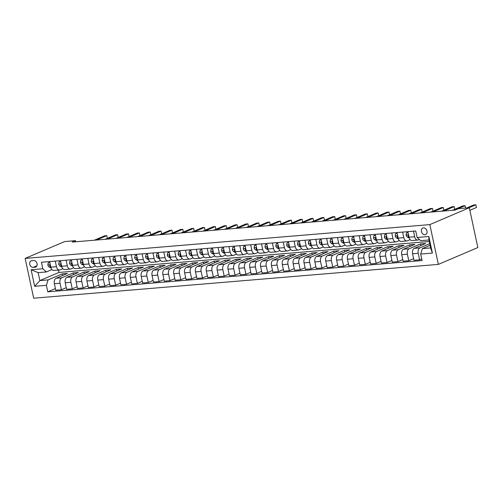 <?xml version="1.0" encoding="UTF-8"?>
<svg xmlns="http://www.w3.org/2000/svg" width="503" height="503" viewBox="0 0 503 503"><rect width="100%" height="100%" fill="white"/><g stroke="black" fill="none" stroke-linecap="round" stroke-linejoin="round"><path stroke-width="0.75" d="M423.457 227.878A3.565 2.729 -113.1 0 0 422.797 228.041A3.565 2.729 -113.1 0 0 421.533 231.977A3.565 2.729 -113.1 0 0 424.934 234.763A3.565 2.729 -113.1 0 0 425.595 234.599A3.565 2.729 -113.1 0 0 426.865 230.663A3.565 2.729 -113.1 0 0 423.457 227.878M429.832 224.608L469.318 207.758L477.85 247.545L438.358 264.396L33.682 298.204L25.15 258.423L429.832 224.608L438.358 264.396M75.733 241.767L75.494 240.66L72.206 242.062L455.177 210.065L458.466 208.663L469.318 207.758M33.173 267.382L35.084 267.225A3.452 2.647 -113.1 0 0 35.719 267.062A3.452 2.647 -113.1 0 0 36.952 263.251A3.452 2.647 -113.1 0 0 33.651 260.554L31.739 260.717A3.452 2.647 -113.1 0 0 31.098 260.875A3.452 2.647 -113.1 0 0 29.872 264.685A3.452 2.647 -113.1 0 0 33.173 267.382L36.92 265.779M46.389 285.32L34.663 286.301L31.111 269.74L42.837 268.765L46.389 271.941L38.14 272.632L39.85 280.586L48.099 279.901L46.389 285.32L47.779 291.828L422.067 260.56L420.671 254.053L422.382 248.627L430.631 247.941L428.927 239.981L420.678 240.673L417.125 237.491L428.845 236.511L432.398 253.072L420.671 254.053M417.125 237.491L415.73 230.99L41.441 262.258L42.837 268.765M75.494 240.66L64.642 241.566L25.15 258.423M58.43 270.08L58.933 272.444L39.85 280.586L34.663 286.301M46.389 271.941L51.947 269.57M413.485 231.173L414.679 236.75A4.458 2.773 85.2 0 0 417.679 240.063A4.458 2.773 85.2 0 0 418.232 239.925L419.326 239.459M402.626 232.084L403.821 237.655A4.458 2.773 85.2 0 0 406.826 240.968A4.458 2.773 85.2 0 0 407.38 240.83L410.171 239.642M391.774 232.99L392.969 238.56A4.458 2.773 85.2 0 0 395.968 241.88A4.458 2.773 85.2 0 0 396.521 241.742L399.313 240.547M380.916 233.895L382.11 239.472A4.458 2.773 85.2 0 0 385.116 242.786A4.458 2.773 85.2 0 0 385.669 242.647L388.461 241.453M370.063 234.8L371.258 240.377A4.458 2.773 85.2 0 0 374.257 243.691A4.458 2.773 85.2 0 0 374.81 243.553L377.602 242.364M359.205 235.712L360.4 241.283A4.458 2.773 85.2 0 0 363.405 244.596A4.458 2.773 85.2 0 0 363.958 244.458L366.75 243.27M348.353 236.617L349.547 242.188A4.458 2.773 85.2 0 0 352.553 245.508A4.458 2.773 85.2 0 0 353.1 245.37L355.891 244.175M337.494 237.523L338.689 243.1A4.458 2.773 85.2 0 0 341.694 246.413A4.458 2.773 85.2 0 0 342.247 246.275L345.039 245.08M326.642 238.428L327.837 244.005A4.458 2.773 85.2 0 0 330.842 247.319A4.458 2.773 85.2 0 0 331.389 247.18L334.181 245.992M315.783 239.34L316.978 244.911A4.458 2.773 85.2 0 0 319.983 248.224A4.458 2.773 85.2 0 0 320.537 248.086L323.328 246.898M304.931 240.245L306.126 245.816A4.458 2.773 85.2 0 0 309.131 249.136A4.458 2.773 85.2 0 0 309.678 248.998L312.47 247.803M294.073 241.151L295.267 246.721A4.458 2.773 85.2 0 0 298.273 250.041A4.458 2.773 85.2 0 0 298.826 249.903L301.618 248.708M283.22 242.056L284.415 247.633A4.458 2.773 85.2 0 0 287.42 250.947A4.458 2.773 85.2 0 0 287.968 250.808L290.759 249.62M272.362 242.968L273.563 248.539A4.458 2.773 85.2 0 0 276.562 251.852A4.458 2.773 85.2 0 0 277.115 251.714L279.907 250.525M261.51 243.873L262.704 249.444A4.458 2.773 85.2 0 0 265.71 252.764A4.458 2.773 85.2 0 0 266.257 252.625L269.048 251.431M250.657 244.779L251.852 250.349A4.458 2.773 85.2 0 0 254.851 253.669A4.458 2.773 85.2 0 0 255.405 253.531L258.196 252.336M239.799 245.684L240.994 251.261A4.458 2.773 85.2 0 0 243.999 254.575A4.458 2.773 85.2 0 0 244.546 254.436L247.338 253.248M228.947 246.596L230.141 252.166A4.458 2.773 85.2 0 0 233.141 255.48A4.458 2.773 85.2 0 0 233.694 255.342L236.485 254.153M218.088 247.501L219.283 253.072A4.458 2.773 85.2 0 0 222.288 256.392A4.458 2.773 85.2 0 0 222.842 256.253L225.633 255.059M207.236 248.407L208.431 253.977A4.458 2.773 85.2 0 0 211.43 257.297A4.458 2.773 85.2 0 0 211.983 257.159L214.775 255.964M196.377 249.312L197.572 254.889A4.458 2.773 85.2 0 0 200.578 258.202A4.458 2.773 85.2 0 0 201.131 258.064L203.922 256.876M185.525 250.217L186.72 255.794A4.458 2.773 85.2 0 0 189.719 259.108A4.458 2.773 85.2 0 0 190.272 258.97L193.064 257.781M174.667 251.129L175.861 256.7A4.458 2.773 85.2 0 0 178.867 260.02A4.458 2.773 85.2 0 0 179.42 259.881L182.212 258.687M163.815 252.034L165.009 257.605A4.458 2.773 85.2 0 0 168.015 260.925A4.458 2.773 85.2 0 0 168.562 260.787L171.353 259.592M152.956 252.94L154.151 258.517A4.458 2.773 85.2 0 0 157.156 261.83A4.458 2.773 85.2 0 0 157.709 261.692L160.501 260.504M142.104 253.845L143.298 259.422A4.458 2.773 85.2 0 0 146.304 262.736A4.458 2.773 85.2 0 0 146.851 262.597L149.643 261.409M131.245 254.757L132.44 260.328A4.458 2.773 85.2 0 0 135.445 263.647A4.458 2.773 85.2 0 0 135.999 263.509L138.79 262.315M120.393 255.662L121.588 261.233A4.458 2.773 85.2 0 0 124.593 264.553A4.458 2.773 85.2 0 0 125.14 264.415L127.932 263.22M109.535 256.568L110.729 262.145A4.458 2.773 85.2 0 0 113.735 265.458A4.458 2.773 85.2 0 0 114.288 265.32L117.08 264.132M98.682 257.473L99.877 263.05A4.458 2.773 85.2 0 0 102.882 266.364A4.458 2.773 85.2 0 0 103.429 266.225L106.221 265.037M87.83 258.385L89.025 263.956A4.458 2.773 85.2 0 0 92.024 267.269A4.458 2.773 85.2 0 0 92.577 267.131L95.369 265.942M76.972 259.29L78.166 264.861A4.458 2.773 85.2 0 0 81.172 268.181A4.458 2.773 85.2 0 0 81.719 268.042L84.51 266.848M66.119 260.196L67.314 265.773A4.458 2.773 85.2 0 0 70.313 269.086A4.458 2.773 85.2 0 0 70.866 268.948L73.658 267.753M55.261 261.101L56.455 266.678A4.458 2.773 85.2 0 0 59.461 269.992A4.458 2.773 85.2 0 0 60.014 269.853L62.806 268.665M62.598 275.499L62.246 273.858L48.099 279.901M62.246 273.858L67.459 273.425L56.072 278.285A4.458 2.773 85.2 0 0 54.362 283.711L55.758 290.212L61.404 289.741L66.258 287.666M73.457 274.588L73.105 272.953L61.718 277.813A4.458 2.773 85.2 0 0 60.008 283.239L61.404 289.741M73.105 272.953L78.311 272.519L66.93 277.379A4.458 2.773 85.2 0 0 65.214 282.799L66.61 289.307L72.256 288.835L77.116 286.76M84.309 273.682L83.957 272.048L72.57 276.908A4.458 2.773 85.2 0 0 70.86 282.328L72.256 288.835M83.957 272.048L89.169 271.607L77.783 276.468A4.458 2.773 85.2 0 0 76.072 281.894L77.468 288.401L83.114 287.93L87.968 285.855M95.168 272.777L94.816 271.136L83.429 275.996A4.458 2.773 85.2 0 0 81.719 281.422L83.114 287.93M94.816 271.136L100.022 270.702L88.635 275.562A4.458 2.773 85.2 0 0 86.925 280.988L88.321 287.496L93.967 287.024L98.827 284.95M106.02 271.872L105.668 270.23L94.281 275.091A4.458 2.773 85.2 0 0 92.571 280.517L93.967 287.024M105.668 270.23L110.88 269.797L99.493 274.657A4.458 2.773 85.2 0 0 97.783 280.083L99.179 286.584L104.819 286.113L109.679 284.038M116.872 270.966L116.526 269.325L105.14 274.185A4.458 2.773 85.2 0 0 103.429 279.611L104.819 286.113M116.526 269.325L121.732 268.891L110.346 273.751A4.458 2.773 85.2 0 0 108.635 279.171L110.031 285.679L115.677 285.207L120.538 283.132M127.731 270.054L127.378 268.42L115.992 273.28A4.458 2.773 85.2 0 0 114.282 278.7L115.677 285.207M127.378 268.42L132.591 267.98L121.204 272.84A4.458 2.773 85.2 0 0 119.494 278.266L120.89 284.773L126.53 284.302L131.39 282.227M138.583 269.149L138.237 267.508L126.85 272.368A4.458 2.773 85.2 0 0 125.14 277.794L126.53 284.302M138.237 267.508L143.443 267.074L132.056 271.934A4.458 2.773 85.2 0 0 130.346 277.36L131.742 283.868L137.388 283.396L142.248 281.322M149.441 268.244L149.089 266.603L137.703 271.463A4.458 2.773 85.2 0 0 135.992 276.889L137.388 283.396M149.089 266.603L154.302 266.169L142.915 271.029A4.458 2.773 85.2 0 0 141.205 276.455L142.601 282.956L148.24 282.485L153.101 280.41M160.294 267.338L159.948 265.697L148.561 270.557A4.458 2.773 85.2 0 0 146.851 275.984L148.24 282.485M159.948 265.697L165.154 265.263L153.767 270.124A4.458 2.773 85.2 0 0 152.057 275.543L153.453 282.051L159.099 281.579L163.959 279.505M171.152 266.427L170.8 264.792L159.413 269.652A4.458 2.773 85.2 0 0 157.703 275.072L159.099 281.579M170.8 264.792L176.012 264.352L164.626 269.212A4.458 2.773 85.2 0 0 162.915 274.638L164.311 281.146L169.951 280.674L174.811 278.599M182.004 265.521L181.652 263.88L170.272 268.74A4.458 2.773 85.2 0 0 168.555 274.166L169.951 280.674M181.652 263.88L186.864 263.446L175.478 268.306A4.458 2.773 85.2 0 0 173.768 273.733L175.163 280.24L180.81 279.769L185.67 277.694M192.863 264.616L192.511 262.975L181.124 267.835A4.458 2.773 85.2 0 0 179.414 273.261L180.81 279.769M192.511 262.975L197.723 262.541L186.336 267.401A4.458 2.773 85.2 0 0 184.626 272.827L186.016 279.328L191.662 278.857L196.522 276.788M203.715 263.71L203.363 262.069L191.976 266.93A4.458 2.773 85.2 0 0 190.266 272.356L191.662 278.857M203.363 262.069L208.575 261.635L197.189 266.496A4.458 2.773 85.2 0 0 195.478 271.916L196.874 278.423L202.52 277.952L207.381 275.877M214.574 262.799L214.221 261.164L202.835 266.024A4.458 2.773 85.2 0 0 201.125 271.444L202.52 277.952M214.221 261.164L219.434 260.724L208.047 265.584A4.458 2.773 85.2 0 0 206.337 271.01L207.726 277.518L213.373 277.046L218.233 274.971M225.426 261.893L225.074 260.252L213.687 265.112A4.458 2.773 85.2 0 0 211.977 270.539L213.373 277.046M225.074 260.252L230.286 259.818L218.899 264.679A4.458 2.773 85.2 0 0 217.189 270.105L218.585 276.612L224.231 276.141L229.085 274.066M236.284 260.988L235.932 259.347L224.545 264.207A4.458 2.773 85.2 0 0 222.835 269.633L224.231 276.141M235.932 259.347L241.138 258.913L229.758 263.773A4.458 2.773 85.2 0 0 228.048 269.199L229.437 275.701L235.083 275.229L239.944 273.16M247.136 260.082L246.784 258.441L235.398 263.302A4.458 2.773 85.2 0 0 233.688 268.728L235.083 275.229M246.784 258.441L251.997 258.008L240.61 262.868A4.458 2.773 85.2 0 0 238.9 268.288L240.296 274.795L245.942 274.324L250.796 272.249M257.995 259.171L257.643 257.536L246.256 262.396A4.458 2.773 85.2 0 0 244.546 267.816L245.942 274.324M257.643 257.536L262.849 257.102L251.469 261.956A4.458 2.773 85.2 0 0 249.752 267.382L251.148 273.89L256.794 273.418L261.654 271.343M268.847 258.265L268.495 256.631L257.108 261.485A4.458 2.773 85.2 0 0 255.398 266.911L256.794 273.418M268.495 256.631L273.707 256.19L262.321 261.051A4.458 2.773 85.2 0 0 260.611 266.477L262.006 272.984L267.653 272.513L272.507 270.438M279.706 257.36L279.354 255.719L267.967 260.579A4.458 2.773 85.2 0 0 266.257 266.005L267.653 272.513M279.354 255.719L284.56 255.285L273.173 260.145A4.458 2.773 85.2 0 0 271.463 265.571L272.859 272.073L278.505 271.601L283.365 269.533M290.558 256.455L290.206 254.814L278.819 259.674A4.458 2.773 85.2 0 0 277.109 265.1L278.505 271.601M290.206 254.814L295.418 254.38L284.032 259.24A4.458 2.773 85.2 0 0 282.321 264.666L283.717 271.167L289.357 270.696L294.217 268.621M301.41 255.543L301.064 253.908L289.678 258.768A4.458 2.773 85.2 0 0 287.968 264.188L289.357 270.696M301.064 253.908L306.27 253.474L294.884 258.328A4.458 2.773 85.2 0 0 293.174 263.754L294.569 270.262L300.216 269.79L305.076 267.715M312.269 254.637L311.917 253.003L300.53 257.857A4.458 2.773 85.2 0 0 298.82 263.283L300.216 269.79M311.917 253.003L317.129 252.563L305.742 257.423A4.458 2.773 85.2 0 0 304.032 262.849L305.428 269.356L311.068 268.885L315.928 266.81M323.121 253.732L322.775 252.091L311.388 256.951A4.458 2.773 85.2 0 0 309.678 262.377L311.068 268.885M322.775 252.091L327.981 251.657L316.594 256.517A4.458 2.773 85.2 0 0 314.884 261.944L316.28 268.445L321.926 267.973L326.787 265.905M333.979 252.827L333.627 251.186L322.241 256.046A4.458 2.773 85.2 0 0 320.53 261.472L321.926 267.973M333.627 251.186L338.84 250.752L327.453 255.612A4.458 2.773 85.2 0 0 325.743 261.038L327.139 267.539L332.779 267.068L337.639 264.993M344.832 251.915L344.48 250.28L333.099 255.14A4.458 2.773 85.2 0 0 331.383 260.567L332.779 267.068M344.48 250.28L349.692 249.846L338.305 254.7A4.458 2.773 85.2 0 0 336.595 260.126L337.991 266.634L343.637 266.162L348.497 264.088M355.69 251.01L355.338 249.375L343.951 254.229A4.458 2.773 85.2 0 0 342.241 259.655L343.637 266.162M355.338 249.375L360.55 248.935L349.164 253.795A4.458 2.773 85.2 0 0 347.454 259.221L348.843 265.729L354.489 265.257L359.349 263.182M366.542 250.104L366.19 248.463L354.804 253.323A4.458 2.773 85.2 0 0 353.093 258.749L354.489 265.257M366.19 248.463L371.403 248.029L360.016 252.89A4.458 2.773 85.2 0 0 358.306 258.316L359.702 264.817L365.348 264.345L370.208 262.277M377.401 249.199L377.049 247.558L365.662 252.418A4.458 2.773 85.2 0 0 363.952 257.844L365.348 264.345M377.049 247.558L382.261 247.124L370.874 251.984A4.458 2.773 85.2 0 0 369.164 257.41L370.554 263.912L376.2 263.44L381.06 261.365M388.253 248.287L387.901 246.652L376.514 251.513A4.458 2.773 85.2 0 0 374.804 256.939L376.2 263.44M387.901 246.652L393.113 246.219L381.727 251.079A4.458 2.773 85.2 0 0 380.017 256.499L381.412 263.006L387.059 262.535L391.912 260.46M399.112 247.382L398.76 245.747L387.373 250.607A4.458 2.773 85.2 0 0 385.663 256.027L387.059 262.535M398.76 245.747L403.972 245.307L392.585 250.167A4.458 2.773 85.2 0 0 390.875 255.593L392.265 262.101L397.911 261.629L402.771 259.554M409.964 246.476L409.612 244.835L398.225 249.695A4.458 2.773 85.2 0 0 396.515 255.122L397.911 261.629M409.612 244.835L414.824 244.401L403.437 249.262A4.458 2.773 85.2 0 0 401.727 254.688L403.123 261.195L408.769 260.724L413.623 258.649M420.822 245.571L420.47 243.93L409.084 248.79A4.458 2.773 85.2 0 0 407.373 254.216L408.769 260.724M420.47 243.93L425.676 243.496L414.296 248.356A4.458 2.773 85.2 0 0 412.579 253.782L413.975 260.284L419.621 259.812L421.715 258.919M429.725 243.704L419.936 247.885A4.458 2.773 85.2 0 0 418.226 253.311L419.621 259.812M430.078 245.345L422.382 248.627M58.933 272.444L429.254 241.503M49.615 261.573L50.809 267.15A4.458 2.773 85.2 0 0 53.815 270.463L59.461 269.992M47.779 291.828L55.405 288.577M60.473 260.667L61.668 266.244A4.458 2.773 85.2 0 0 64.673 269.558L70.313 269.086M71.325 259.762L72.52 265.333A4.458 2.773 85.2 0 0 75.525 268.652L81.172 268.181M82.184 258.856L83.379 264.427A4.458 2.773 85.2 0 0 86.378 267.741L92.024 267.269M93.036 257.945L94.231 263.522A4.458 2.773 85.2 0 0 97.236 266.835L102.882 266.364M103.895 257.039L105.089 262.616A4.458 2.773 85.2 0 0 108.088 265.93L113.735 265.458M114.747 256.134L115.942 261.705A4.458 2.773 85.2 0 0 118.947 265.024L124.593 264.553M125.605 255.228L126.8 260.799A4.458 2.773 85.2 0 0 129.799 264.119L135.445 263.647M136.458 254.317L137.652 259.894A4.458 2.773 85.2 0 0 140.658 263.207L146.304 262.736M147.316 253.411L148.511 258.988A4.458 2.773 85.2 0 0 151.51 262.302L157.156 261.83M158.168 252.506L159.363 258.077A4.458 2.773 85.2 0 0 162.368 261.397L168.015 260.925M169.027 251.601L170.221 257.171A4.458 2.773 85.2 0 0 173.221 260.491L178.867 260.02M179.879 250.689L181.074 256.266A4.458 2.773 85.2 0 0 184.079 259.579L189.719 259.108M190.731 249.784L191.926 255.361A4.458 2.773 85.2 0 0 194.931 258.674L200.578 258.202M201.59 248.878L202.784 254.449A4.458 2.773 85.2 0 0 205.79 257.769L211.43 257.297M212.442 247.973L213.637 253.543A4.458 2.773 85.2 0 0 216.642 256.863L222.288 256.392M223.301 247.067L224.495 252.638A4.458 2.773 85.2 0 0 227.501 255.952L233.141 255.48M234.153 246.156L235.347 251.733A4.458 2.773 85.2 0 0 238.353 255.046L243.999 254.575M245.011 245.25L246.206 250.821A4.458 2.773 85.2 0 0 249.211 254.141L254.851 253.669M255.864 244.345L257.058 249.916A4.458 2.773 85.2 0 0 260.064 253.235L265.71 252.764M266.722 243.439L267.917 249.01A4.458 2.773 85.2 0 0 270.916 252.324L276.562 251.852M277.574 242.528L278.769 248.105A4.458 2.773 85.2 0 0 281.774 251.418L287.42 250.947M288.433 241.622L289.627 247.193A4.458 2.773 85.2 0 0 292.627 250.513L298.273 250.041M299.285 240.717L300.48 246.288A4.458 2.773 85.2 0 0 303.485 249.607L309.131 249.136M310.144 239.812L311.338 245.382A4.458 2.773 85.2 0 0 314.337 248.696L319.983 248.224M320.996 238.9L322.19 244.477A4.458 2.773 85.2 0 0 325.196 247.79L330.842 247.319M331.854 237.994L333.049 243.571A4.458 2.773 85.2 0 0 336.048 246.885L341.694 246.413M342.706 237.089L343.901 242.66A4.458 2.773 85.2 0 0 346.907 245.98L352.553 245.508M353.559 236.184L354.76 241.754A4.458 2.773 85.2 0 0 357.759 245.068L363.405 244.596M364.417 235.272L365.612 240.849A4.458 2.773 85.2 0 0 368.617 244.162L374.257 243.691M375.269 234.367L376.464 239.944A4.458 2.773 85.2 0 0 379.469 243.257L385.116 242.786M386.128 233.461L387.323 239.032A4.458 2.773 85.2 0 0 390.328 242.352L395.968 241.88M396.98 232.556L398.175 238.126A4.458 2.773 85.2 0 0 401.18 241.44L406.826 240.968M407.839 231.644L409.033 237.221A4.458 2.773 85.2 0 0 412.039 240.535L417.679 240.063M38.14 272.632L31.111 269.74M428.845 236.511L428.927 239.981M432.398 253.072L430.631 247.941M49.847 262.654L48.269 262.786L47.86 265.006A2.949 1.836 85.2 0 0 49.149 266.999L51.055 267.998M49.784 262.365L48.269 262.786M105.026 239.321L107.378 238.315L106.806 235.63L96.482 240.038M107.378 238.315L106.806 235.63L104.63 235.813L94.306 240.214M50.363 265.05L49.866 265.062L49.766 265.641A2.949 1.836 85.2 0 0 50.746 266.835M60.706 261.749L59.121 261.881L58.719 264.1A2.949 1.836 85.2 0 0 60.002 266.093L61.907 267.093M60.643 261.459L59.121 261.881M115.885 238.416L118.236 237.41L117.658 234.725L107.334 239.126M118.236 237.41L117.658 234.725L115.489 234.901L105.165 239.309M61.215 264.144L60.718 264.157L60.624 264.735A2.949 1.836 85.2 0 0 61.599 265.924M71.558 260.837L69.98 260.969L69.571 263.195A2.949 1.836 85.2 0 0 70.86 265.188L72.765 266.188M71.495 260.548L69.98 260.969M126.737 237.51L129.089 236.504L128.51 233.813L118.186 238.221M129.089 236.504L128.51 233.813L126.341 233.996L116.017 238.403M72.074 263.239L71.577 263.251L71.476 263.83A2.949 1.836 85.2 0 0 72.457 265.018M82.41 259.932L80.832 260.064L80.43 262.289A2.949 1.836 85.2 0 0 81.712 264.282L83.617 265.282M82.354 259.642L80.832 260.064M137.589 236.599L139.947 235.599L139.369 232.908L129.045 237.315M139.947 235.599L139.369 232.908L137.2 233.09L126.875 237.498M82.926 262.333L82.429 262.346L82.329 262.918A2.949 1.836 85.2 0 0 83.309 264.113M93.269 259.026L91.691 259.158L91.282 261.378A2.949 1.836 85.2 0 0 92.571 263.371L94.476 264.371M93.206 258.737L91.691 259.158M148.448 235.693L150.799 234.687L150.221 232.002L139.897 236.41M150.799 234.687L150.221 232.002L148.052 232.185L137.728 236.586M93.784 261.422L93.288 261.434L93.187 262.013A2.949 1.836 85.2 0 0 94.162 263.207M104.121 258.121L102.543 258.253L102.14 260.472A2.949 1.836 85.2 0 0 103.423 262.465L105.328 263.465M104.064 257.832L102.543 258.253M159.3 234.788L161.658 233.782L161.079 231.097L150.755 235.498M161.658 233.782L161.079 231.097L158.91 231.273L148.586 235.681M104.637 260.516L104.14 260.529L104.039 261.107A2.949 1.836 85.2 0 0 105.02 262.296M114.98 257.209L113.401 257.341L112.993 259.567A2.949 1.836 85.2 0 0 114.282 261.56L116.187 262.56M114.917 256.92L113.401 257.341M170.159 233.882L172.51 232.876L171.932 230.185L161.608 234.593M172.51 232.876L171.932 230.185L169.763 230.368L159.438 234.775M115.495 259.611L114.998 259.623L114.898 260.202A2.949 1.836 85.2 0 0 115.872 261.39M125.832 256.304L124.254 256.436L123.851 258.661A2.949 1.836 85.2 0 0 125.134 260.655L127.039 261.654M125.775 256.014L124.254 256.436M181.011 232.971L183.362 231.971L182.79 229.28L172.466 233.688M183.362 231.971L182.79 229.28L180.615 229.462L170.297 233.87M126.347 258.705L125.851 258.718L125.75 259.29A2.949 1.836 85.2 0 0 126.731 260.485M136.69 255.398L135.112 255.53L134.703 257.75A2.949 1.836 85.2 0 0 135.992 259.743L137.897 260.743M136.627 255.109L135.112 255.53M191.869 232.065L194.221 231.059L193.642 228.375L183.318 232.782M194.221 231.059L193.642 228.375L191.473 228.557L181.149 232.958M137.206 257.794L136.709 257.806L136.609 258.385A2.949 1.836 85.2 0 0 137.583 259.579M147.542 254.493L145.964 254.625L145.556 256.844A2.949 1.836 85.2 0 0 146.845 258.838L148.75 259.837M147.48 254.204L145.964 254.625M202.722 231.16L205.073 230.154L204.501 227.469L194.177 231.87M205.073 230.154L204.501 227.469L202.325 227.645L192.001 232.053M148.058 256.888L147.561 256.901L147.461 257.479A2.949 1.836 85.2 0 0 148.442 258.668M158.401 253.581L156.823 253.713L156.414 255.939A2.949 1.836 85.2 0 0 157.703 257.932L159.608 258.932M158.338 253.292L156.823 253.713M213.58 230.255L215.932 229.249L215.353 226.557L205.029 230.965M215.932 229.249L215.353 226.557L213.184 226.74L202.86 231.147M158.917 255.983L158.42 255.996L158.319 256.574A2.949 1.836 85.2 0 0 159.294 257.762M169.253 252.676L167.675 252.808L167.266 255.034A2.949 1.836 85.2 0 0 168.555 257.027L170.46 258.026M169.19 252.387L167.675 252.808M224.432 229.343L226.784 228.343L226.212 225.652L215.888 230.06M226.784 228.343L226.212 225.652L224.036 225.834L213.712 230.242M169.769 255.078L169.272 255.09L169.171 255.662A2.949 1.836 85.2 0 0 170.152 256.857M180.112 251.77L178.534 251.902L178.125 254.122A2.949 1.836 85.2 0 0 179.408 256.115L181.319 257.115M180.049 251.481L178.534 251.902M235.291 228.437L237.642 227.431L237.064 224.747L226.74 229.154M237.642 227.431L237.064 224.747L234.895 224.929L224.571 229.337M180.621 254.166L180.131 254.178L180.03 254.757A2.949 1.836 85.2 0 0 181.005 255.952M190.964 250.865L189.386 250.997L188.977 253.216A2.949 1.836 85.2 0 0 190.266 255.21L192.171 256.209M190.901 250.576L189.386 250.997M246.143 227.532L248.495 226.526L247.922 223.841L237.598 228.243M248.495 226.526L247.922 223.841L245.747 224.017L235.423 228.425M191.48 253.261L190.983 253.273L190.882 253.852A2.949 1.836 85.2 0 0 191.863 255.04M201.822 249.953L200.244 250.085L199.836 252.311A2.949 1.836 85.2 0 0 201.118 254.304L203.03 255.304M201.76 249.664L200.244 250.085M257.002 226.627L259.353 225.621L258.775 222.93L248.451 227.337M259.353 225.621L258.775 222.93L256.605 223.112L246.281 227.519M202.332 252.355L201.841 252.368L201.741 252.946A2.949 1.836 85.2 0 0 202.715 254.134M212.675 249.048L211.097 249.18L210.688 251.406A2.949 1.836 85.2 0 0 211.977 253.399L213.882 254.399M212.612 248.759L211.097 249.18M267.854 225.715L270.205 224.715L269.633 222.024L259.309 226.432M270.205 224.715L269.633 222.024L267.458 222.207L257.134 226.614M213.19 251.45L212.694 251.462L212.593 252.041A2.949 1.836 85.2 0 0 213.574 253.229M223.533 248.142L221.949 248.275L221.546 250.494A2.949 1.836 85.2 0 0 222.829 252.487L224.734 253.487M223.47 247.853L221.949 248.275M278.712 224.81L281.064 223.804L280.485 221.119L270.161 225.526M281.064 223.804L280.485 221.119L278.316 221.301L267.992 225.709M224.042 250.538L223.546 250.557L223.451 251.129A2.949 1.836 85.2 0 0 224.426 252.324M234.385 247.237L232.807 247.369L232.399 249.589A2.949 1.836 85.2 0 0 233.688 251.582L235.593 252.581M234.323 246.948L232.807 247.369M289.565 223.904L291.916 222.898L291.338 220.213L281.014 224.615M291.916 222.898L291.338 220.213L289.168 220.396L278.844 224.797M234.901 249.633L234.404 249.645L234.304 250.224A2.949 1.836 85.2 0 0 235.285 251.412M245.244 246.325L243.659 246.457L243.257 248.683A2.949 1.836 85.2 0 0 244.54 250.676L246.445 251.676M245.181 246.042L243.659 246.457M300.423 222.999L302.775 221.993L302.196 219.302L291.872 223.709M302.775 221.993L302.196 219.302L300.027 219.484L289.703 223.892M245.753 248.727L245.257 248.74L245.156 249.318A2.949 1.836 85.2 0 0 246.137 250.507M256.096 245.42L254.518 245.552L254.109 247.778A2.949 1.836 85.2 0 0 255.398 249.771L257.303 250.771M256.033 245.131L254.518 245.552M311.275 222.087L313.627 221.087L313.048 218.396L302.724 222.804M313.627 221.087L313.048 218.396L310.879 218.579L300.555 222.986M256.612 247.822L256.115 247.834L256.014 248.413A2.949 1.836 85.2 0 0 256.995 249.601M266.948 244.515L265.37 244.647L264.968 246.866A2.949 1.836 85.2 0 0 266.25 248.859L268.156 249.859M266.892 244.225L265.37 244.647M322.127 221.182L324.485 220.176L323.907 217.491L313.583 221.898M324.485 220.176L323.907 217.491L321.738 217.673L311.414 222.081M267.464 246.91L266.967 246.929L266.867 247.501A2.949 1.836 85.2 0 0 267.848 248.696M277.807 243.609L276.229 243.741L275.82 245.961A2.949 1.836 85.2 0 0 277.109 247.954L279.014 248.954M277.744 243.32L276.229 243.741M332.986 220.276L335.338 219.27L334.759 216.586L324.435 220.987M335.338 219.27L334.759 216.586L332.59 216.768L322.266 221.169M278.322 246.005L277.826 246.017L277.725 246.596A2.949 1.836 85.2 0 0 278.7 247.79M288.659 242.698L287.081 242.83L286.679 245.055A2.949 1.836 85.2 0 0 287.961 247.048L289.866 248.048M288.603 242.415L287.081 242.83M343.838 219.371L346.19 218.365L345.618 215.674L335.294 220.081M346.19 218.365L345.618 215.674L343.448 215.856L333.124 220.264M289.175 245.099L288.678 245.112L288.577 245.69A2.949 1.836 85.2 0 0 289.558 246.879M299.518 241.792L297.939 241.924L297.531 244.15A2.949 1.836 85.2 0 0 298.82 246.143L300.725 247.143M299.455 241.503L297.939 241.924M354.697 218.459L357.048 217.459L356.47 214.768L346.146 219.176M357.048 217.459L356.47 214.768L354.301 214.951L343.977 219.358M300.033 244.194L299.536 244.207L299.436 244.785A2.949 1.836 85.2 0 0 300.41 245.973M310.37 240.887L308.792 241.019L308.383 243.238A2.949 1.836 85.2 0 0 309.672 245.231L311.577 246.231M310.313 240.597L308.792 241.019M365.549 217.554L367.9 216.554L367.328 213.863L357.004 218.271M367.9 216.554L367.328 213.863L365.153 214.045L354.829 218.453M310.885 243.282L310.389 243.301L310.288 243.873A2.949 1.836 85.2 0 0 311.269 245.068M321.228 239.981L319.65 240.113L319.242 242.333A2.949 1.836 85.2 0 0 320.53 244.326L322.436 245.326M321.166 239.692L319.65 240.113M376.407 216.648L378.759 215.642L378.181 212.958L367.856 217.365M378.759 215.642L378.181 212.958L376.011 213.14L365.687 217.541M321.744 242.377L321.247 242.389L321.147 242.968A2.949 1.836 85.2 0 0 322.121 244.162M332.081 239.07L330.502 239.202L330.094 241.427A2.949 1.836 85.2 0 0 331.383 243.421L333.288 244.42M332.018 238.787L330.502 239.202M387.26 215.743L389.611 214.737L389.039 212.046L378.715 216.453M389.611 214.737L389.039 212.046L386.864 212.228L376.54 216.636M332.596 241.471L332.099 241.484L331.999 242.062A2.949 1.836 85.2 0 0 332.98 243.251M342.939 238.164L341.361 238.296L340.952 240.522A2.949 1.836 85.2 0 0 342.235 242.515L344.146 243.515M342.876 237.875L341.361 238.296M398.118 214.831L400.47 213.832L399.891 211.141L389.567 215.548M400.47 213.832L399.891 211.141L397.722 211.323L387.398 215.73M343.455 240.566L342.958 240.579L342.857 241.157A2.949 1.836 85.2 0 0 343.832 242.345M353.791 237.259L352.213 237.391L351.804 239.617A2.949 1.836 85.2 0 0 353.093 241.603L354.999 242.609M353.728 236.97L352.213 237.391M408.97 213.926L411.322 212.926L410.75 210.235L400.426 214.643M411.322 212.926L410.75 210.235L408.574 210.417L398.25 214.825M354.307 239.654L353.81 239.673L353.71 240.245A2.949 1.836 85.2 0 0 354.69 241.44M364.65 236.353L363.072 236.485L362.663 238.705A2.949 1.836 85.2 0 0 363.946 240.698L365.857 241.698M364.587 236.064L363.072 236.485M419.829 213.021L422.18 212.014L421.602 209.33L411.278 213.737M422.18 212.014L421.602 209.33L419.433 209.512L409.109 213.913M365.159 238.749L364.669 238.762L364.568 239.34A2.949 1.836 85.2 0 0 365.543 240.535M375.502 235.442L373.924 235.574L373.515 237.8A2.949 1.836 85.2 0 0 374.804 239.793L376.709 240.792M375.439 235.159L373.924 235.574M430.681 212.115L433.033 211.109L432.461 208.424L422.136 212.826M433.033 211.109L432.461 208.424L430.285 208.6L419.961 213.008M376.018 237.844L375.521 237.856L375.42 238.435A2.949 1.836 85.2 0 0 376.401 239.623M386.361 234.536L384.782 234.668L384.374 236.894A2.949 1.836 85.2 0 0 385.656 238.887L387.568 239.887M386.298 234.247L384.782 234.668M441.54 211.203L443.891 210.204L443.313 207.513L432.989 211.92M443.891 210.204L443.313 207.513L441.144 207.695L430.82 212.103M386.87 236.938L386.379 236.951L386.279 237.529A2.949 1.836 85.2 0 0 387.253 238.718M397.213 233.631L395.635 233.763L395.226 235.989A2.949 1.836 85.2 0 0 396.515 237.982L398.42 238.982M397.15 233.342L395.635 233.763M452.392 210.298L454.743 209.298L454.171 206.607L443.847 211.015M454.743 209.298L454.171 206.607L451.996 206.79L441.672 211.197M397.728 236.026L397.232 236.045L397.131 236.617A2.949 1.836 85.2 0 0 398.112 237.812M408.071 232.726L406.487 232.858L406.084 235.077A2.949 1.836 85.2 0 0 407.367 237.07L409.272 238.07M408.008 232.436L406.487 232.858M465.533 208.072L465.024 205.702L454.699 210.109M465.608 208.066L465.024 205.702L462.854 205.884L452.53 210.285M408.581 235.121L408.084 235.134L407.99 235.712A2.949 1.836 85.2 0 0 408.964 236.907M469.865 210.292L476.454 207.481L475.876 204.796L468.846 207.796M476.454 207.481L475.876 204.796L473.707 204.972L466.677 207.978M61.718 277.813L56.072 278.285M72.57 276.908L66.93 277.379M83.429 275.996L77.783 276.468M94.281 275.091L88.635 275.562M105.14 274.185L99.493 274.657M115.992 273.28L110.346 273.751M126.85 272.368L121.204 272.84M137.703 271.463L132.056 271.934M148.561 270.557L142.915 271.029M159.413 269.652L153.767 270.124M170.272 268.74L164.626 269.212M181.124 267.835L175.478 268.306M191.976 266.93L186.336 267.401M202.835 266.024L197.189 266.496M213.687 265.112L208.047 265.584M224.545 264.207L218.899 264.679M235.398 263.302L229.758 263.773M246.256 262.396L240.61 262.868M257.108 261.485L251.469 261.956M267.967 260.579L262.321 261.051M278.819 259.674L273.173 260.145M289.678 258.768L284.032 259.24M300.53 257.857L294.884 258.328M311.388 256.951L305.742 257.423M322.241 256.046L316.594 256.517M333.099 255.14L327.453 255.612M343.951 254.229L338.305 254.7M354.804 253.323L349.164 253.795M365.662 252.418L360.016 252.89M376.514 251.513L370.874 251.984M387.373 250.607L381.727 251.079M398.225 249.695L392.585 250.167M409.084 248.79L403.437 249.262M419.936 247.885L414.296 248.356M60.008 283.239L54.362 283.711M56.455 266.678L50.809 267.15M67.314 265.773L61.668 266.244M70.86 282.328L65.214 282.799M78.166 264.861L72.52 265.333M81.719 281.422L76.072 281.894M89.025 263.956L83.379 264.427M92.571 280.517L86.925 280.988M99.877 263.05L94.231 263.522M103.429 279.611L97.783 280.083M110.729 262.145L105.089 262.616M114.282 278.7L108.635 279.171M121.588 261.233L115.942 261.705M125.14 277.794L119.494 278.266M132.44 260.328L126.8 260.799M135.992 276.889L130.346 277.36M143.298 259.422L137.652 259.894M146.851 275.984L141.205 276.455M154.151 258.517L148.511 258.988M157.703 275.072L152.057 275.543M165.009 257.605L159.363 258.077M168.555 274.166L162.915 274.638M175.861 256.7L170.221 257.171M179.414 273.261L173.768 273.733M186.72 255.794L181.074 256.266M190.266 272.356L184.626 272.827M197.572 254.889L191.926 255.361M201.125 271.444L195.478 271.916M208.431 253.977L202.784 254.449M211.977 270.539L206.337 271.01M219.283 253.072L213.637 253.543M222.835 269.633L217.189 270.105M230.141 252.166L224.495 252.638M233.688 268.728L228.048 269.199M240.994 251.261L235.347 251.733M244.546 267.816L238.9 268.288M251.852 250.349L246.206 250.821M255.398 266.911L249.752 267.382M262.704 249.444L257.058 249.916M266.257 266.005L260.611 266.477M273.563 248.539L267.917 249.01M277.109 265.1L271.463 265.571M284.415 247.633L278.769 248.105M287.968 264.188L282.321 264.666M295.267 246.721L289.627 247.193M298.82 263.283L293.174 263.754M306.126 245.816L300.48 246.288M309.678 262.377L304.032 262.849M316.978 244.911L311.338 245.382M320.53 261.472L314.884 261.944M327.837 244.005L322.19 244.477M331.383 260.567L325.743 261.038M338.689 243.1L333.049 243.571M342.241 259.655L336.595 260.126M349.547 242.188L343.901 242.66M353.093 258.749L347.454 259.221M360.4 241.283L354.76 241.754M363.952 257.844L358.306 258.316M371.258 240.377L365.612 240.849M374.804 256.939L369.164 257.41M382.11 239.472L376.464 239.944M385.663 256.027L380.017 256.499M392.969 238.56L387.323 239.032M396.515 255.122L390.875 255.593M403.821 237.655L398.175 238.126M407.373 254.216L401.727 254.688M414.679 236.75L409.033 237.221M418.226 253.311L412.579 253.782M36.279 266.709L35.084 267.225M50.3 264.748L47.873 264.949M50.753 266.867L49.149 266.999M50.426 265.358L49.766 265.641M61.152 263.842L58.725 264.044M61.605 265.961L60.002 266.093M61.284 264.452L60.624 264.735M72.011 262.937L69.584 263.138M72.463 265.05L70.86 265.188M72.136 263.547L71.476 263.83M82.863 262.032L80.436 262.233M83.316 264.144L81.712 264.282M82.995 262.635L82.329 262.918M93.715 261.12L91.294 261.327M94.174 263.239L92.571 263.371M93.847 261.73L93.187 262.013M104.574 260.214L102.147 260.416M105.026 262.333L103.423 262.465M104.706 260.824L104.039 261.107M115.426 259.309L113.005 259.51M115.885 261.428L114.282 261.56M115.558 259.919L114.898 260.202M126.284 258.404L123.857 258.605M126.737 260.516L125.134 260.655M126.416 259.014L125.75 259.29M137.137 257.492L134.716 257.699M137.596 259.611L135.992 259.743M137.269 258.102L136.609 258.385M147.995 256.587L145.568 256.788M148.448 258.705L146.845 258.838M148.127 257.196L147.461 257.479M158.847 255.681L156.42 255.882M159.3 257.8L157.703 257.932M158.979 256.291L158.319 256.574M169.706 254.776L167.279 254.977M170.159 256.888L168.555 257.027M169.838 255.386L169.171 255.662M180.558 253.864L178.131 254.072M181.011 255.983L179.408 256.115M180.69 254.474L180.03 254.757M191.417 252.959L188.99 253.16M191.869 255.078L190.266 255.21M191.542 253.569L190.882 253.852M202.269 252.053L199.842 252.255M202.722 254.172L201.118 254.304M202.401 252.663L201.741 252.946M213.127 251.148L210.7 251.349M213.58 253.261L211.977 253.399M213.253 251.758L212.593 252.041M223.98 250.236L221.553 250.444M224.432 252.355L222.829 252.487M224.112 250.846L223.451 251.129M234.838 249.331L232.411 249.532M235.291 251.45L233.688 251.582M234.964 249.941L234.304 250.224M245.69 248.425L243.263 248.627M246.143 250.544L244.54 250.676M245.822 249.035L245.156 249.318M256.543 247.52L254.122 247.721M257.002 249.633L255.398 249.771M256.675 248.13L256.014 248.413M267.401 246.608L264.974 246.816M267.854 248.727L266.25 248.859M267.533 247.218L266.867 247.501M278.253 245.703L275.833 245.904M278.712 247.822L277.109 247.954M278.385 246.313L277.725 246.596M289.112 244.798L286.685 244.999M289.565 246.916L287.961 247.048M289.244 245.407L288.577 245.69M299.964 243.892L297.543 244.093M300.423 246.005L298.82 246.143M300.096 244.502L299.436 244.785M310.823 242.98L308.396 243.188M311.275 245.099L309.672 245.231M310.955 243.59L310.288 243.873M321.675 242.075L319.254 242.276M322.127 244.194L320.53 244.326M321.807 242.685L321.147 242.968M332.533 241.17L330.106 241.371M332.986 243.289L331.383 243.421M332.665 241.78L331.999 242.062M343.386 240.264L340.959 240.465M343.838 242.377L342.235 242.515M343.518 240.874L342.857 241.157M354.244 239.353L351.817 239.56M354.697 241.471L353.093 241.603M354.37 239.962L353.71 240.245M365.096 238.447L362.669 238.648M365.549 240.566L363.946 240.698M365.228 239.057L364.568 239.34M375.955 237.542L373.528 237.743M376.407 239.661L374.804 239.793M376.081 238.152L375.42 238.435M386.807 236.636L384.38 236.838M387.26 238.749L385.656 238.887M386.939 237.246L386.279 237.529M397.666 235.731L395.239 235.932M398.118 237.844L396.515 237.982M397.791 236.335L397.131 236.617M408.518 234.819L406.091 235.02M408.97 236.938L407.367 237.07M408.65 235.429L407.99 235.712"/></g></svg>
